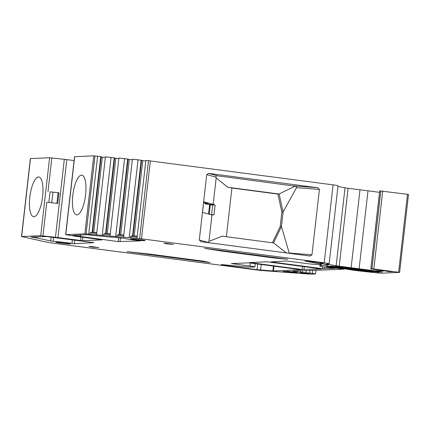 <?xml version="1.0" encoding="UTF-8"?>
<svg xmlns="http://www.w3.org/2000/svg" width="430" height="430" viewBox="0 0 430 430"><rect width="100%" height="100%" fill="white"/><g stroke="black" fill="none" stroke-linecap="round" stroke-linejoin="round"><path stroke-width="0.64" d="M383.286 271.05L370.821 268.841L379.706 190.882L408.5 194.43L399.615 272.389L382.571 273.131A12.201 0.64 6.5 0 1 371.353 272.292L359.786 270.991A19.522 1.021 6.5 0 1 353.132 270.18L343.151 268.621A9.761 0.511 6.5 0 0 340.162 268.255L325.644 266.74L343.995 269.18L292.588 271.179L297.125 272.013L312.271 273.324L315.561 273.942L311.879 274.141A9.761 0.511 6.5 0 1 308.428 274.001L264.036 270.685A9.761 0.511 6.5 0 1 255.189 269.75L49.563 242.687L46.881 242.004M337.942 186.464L348.09 188.302L360.001 189.786A68.322 3.574 6.5 0 1 367.999 190.807L379.539 192.328M148.511 160.605L139.632 238.564L136.987 238.333L145.872 160.374L333.083 184.857A7.321 0.382 6.5 0 1 338.023 185.787L329.138 263.746A7.321 0.382 6.5 0 1 328.751 263.821L326.859 263.993L336.142 265.799L351.116 267.745A68.322 3.574 6.5 0 1 359.114 268.766L377.024 271.126L377.153 269.975M145.802 160.971L141.572 160.567M133.004 235.753L141.604 160.272L132.392 159.197L123.544 237.242L84.86 233.818L93.74 155.859L94.966 155.923L86.081 233.882M132.322 159.793L128.092 159.385M119.524 234.576L128.124 159.095L118.911 158.02L110.026 235.979M118.841 158.611L114.611 158.208M106.043 233.399L114.643 157.917L105.431 156.837L96.546 234.796M105.361 157.434L101.131 157.031M92.563 232.216L101.163 156.735L94.966 155.923M102.093 239.832L78.518 236.699A7.321 0.382 6.5 0 1 76.303 236.382L65.645 234.656L74.524 156.697L93.74 155.859M46.865 242.176L21.5 236.538L30.385 158.579L49.595 157.74L64.339 159.315A7.321 0.382 6.5 0 1 66.833 159.616L74.084 160.573M272.4 242.773L280.193 226.567L281.849 212.044L277.877 194.07L231.921 188.023M208.555 214.065L209.593 204.992L208.62 204.368L205.056 203.901L205.158 202.971M289.299 253.308L281.44 226.513L283.096 211.99L279.124 194.016L227.787 187.26L216.177 177.955L213.173 204.347L215.113 205.158L214.006 214.844L211.958 215L208.953 241.386L222.213 236.167L273.55 242.923L281.44 226.513L280.193 226.567M289.288 253.028L311.965 254.818L310.051 256.038L200.864 241.671L199.305 239.988L206.749 174.618L208.641 173.392L317.829 187.765L319.409 189.447L296.528 187.641L283.096 211.99L281.849 212.044M296.528 187.641C296.63 186.894 296.114 186.394 294.996 186.142L279.124 194.016L277.877 194.07M227.787 187.26L231.931 187.942L226.374 236.715M211.958 215L202.852 212.501L202.573 211.925L203.675 202.24L204.067 201.847L213.173 204.347M203.643 202.551L208.206 203.815L205.056 203.901M203.675 202.24L203.841 201.901M208.953 241.386L208.254 242.644M216.177 177.955L215.978 177.149L206.749 174.618M286.358 252.921L273.55 242.923M294.996 186.142L217.295 175.768C216.209 175.757 215.769 176.219 215.978 177.149M311.965 254.818L319.409 189.447M139.632 238.564L324.204 262.816A7.321 0.382 6.5 0 1 329.138 263.746M319.807 263.934L304.956 261.026L322.333 262.897L323.322 263.079L321.188 263.187A7.321 0.382 -173.5 0 0 320.801 263.262A7.321 0.382 -173.5 0 0 321.995 263.611L326.289 264.45A12.69 0.666 -173.5 0 1 328.353 265.052A12.69 0.666 -173.5 0 1 327.687 265.186L321.226 265.46A8.541 0.446 -173.5 0 0 320.801 265.525L319.85 266.046A8.541 0.446 -173.5 0 0 319.823 266.073A8.541 0.446 -173.5 0 0 328.197 267.481L334.997 268.358L322.366 268.653L270.938 261.886L286.541 260.983L306.982 263.59A7.321 0.382 -173.5 0 0 316.206 264.396L320.597 264.171L319.807 263.934L319.958 262.585M380.873 190.823L371.988 268.782L399.615 272.389M21.5 236.538L40.716 235.699L55.454 237.274A7.321 0.382 6.5 0 1 57.953 237.575L82.458 240.719L102.087 239.881M65.645 234.656L84.86 233.818M136.987 238.333L123.507 237.156M383.281 271.099L377.024 271.126M370.821 268.841L371.988 268.782M60.813 243.084A7.321 0.382 6.5 0 1 55.873 242.154A7.321 0.382 6.5 0 1 65.484 242.885A7.321 0.382 6.5 0 1 70.423 243.81A7.321 0.382 6.5 0 1 60.813 243.084M118.202 241.595L140.535 240.886L139.035 240.612A13.174 0.688 -173.5 0 1 124.85 238.338L94.552 235.57A7.321 0.382 -173.5 0 1 88.999 234.957L86.484 234.705L72.842 235.447L118.202 241.595L118.648 237.677M135.595 239.897A7.321 0.382 6.5 0 1 130.655 238.967A7.321 0.382 6.5 0 1 140.266 239.693A7.321 0.382 6.5 0 1 145.206 240.623A7.321 0.382 6.5 0 1 135.595 239.897M92.353 247.1L89.064 246.481L91.101 246.503L98.76 247.583L92.353 247.1M167.136 243.912L163.846 243.289L165.883 243.315L173.543 244.396L167.136 243.912M210.028 262.563L203.895 261.236L149.882 254.125L126.984 251.631L210.028 262.563M275.56 258.177L287.67 259.252L204.626 248.325L221.547 251.072L275.56 258.177L275.619 257.667M32.599 237.36A7.321 0.382 -173.5 0 1 36.786 238.032L53.116 241.397A13.174 0.688 -173.5 0 1 71.96 243.471L74.32 243.708L93.896 242.633L46.478 236.57L31.024 237.07L32.599 237.36L32.642 237.005M329.133 266.648L326.596 266.218L329.434 266.401L337.34 267.326A58.561 3.064 6.5 0 1 354.148 269.427L371.654 271.771L373.219 272.066L370.848 271.927L344.833 268.497A9.761 0.511 6.5 0 0 341.866 268.126L329.133 266.648L329.165 266.369M332.299 266.493L329.901 266.073L332.879 266.272L342.533 267.433A48.8 2.553 6.5 0 1 353.218 268.777L379.061 272.298L351.767 268.884A58.561 3.064 6.5 0 0 338.894 267.272L332.299 266.493L332.331 266.213M335.427 266.337L347.526 267.53A63.441 3.322 6.5 0 1 358.152 268.89L382.179 272.163L354.745 268.734A58.561 3.064 6.5 0 0 344.892 267.487L335.427 266.337L335.459 266.057M255.269 263.681L254.899 266.949A7.321 0.382 -173.5 0 1 254.512 267.025L247.384 267.025L222.229 264.633L221.256 264.595L223.648 265.24L257.054 269.669L272.883 270.959L301.231 269.782L248.814 262.832L231.367 263.574L249.959 266.019L250.303 263.026M254.899 266.949A7.321 0.382 -173.5 0 0 249.959 266.019M267.224 261.805L249.696 262.563L302.113 269.519L321.484 268.922L267.224 261.805M297.028 272.684L288.589 271.292L282.838 271.55L297.028 272.684M300.468 272.749L305.606 273.405L309.235 273.286L300.479 272.684M392.472 271.749L381.926 270.384L388.489 271.556L392.477 271.701M29.826 197.133A20.011 6.305 97.5 0 1 38.824 177.02A20.011 6.305 97.5 0 1 42.602 196.585A20.011 6.305 97.5 0 1 33.605 216.698A20.011 6.305 97.5 0 1 29.826 197.133M72.826 195.301A20.011 6.305 97.5 0 1 81.824 175.187A20.011 6.305 97.5 0 1 85.602 194.752A20.011 6.305 97.5 0 1 76.605 214.866A20.011 6.305 97.5 0 1 72.826 195.301M50.057 191.85L58.958 192.791L50.057 191.85L48.853 202.444M42.957 235.866L46.789 202.213L57.744 203.444L58.958 192.791M88.725 234.113L97.605 156.154M102.206 235.291L111.085 157.332M115.686 236.473L124.566 158.514M129.167 237.65L138.046 159.691M100.733 156.644L92.127 232.178L96.798 232.587M89.978 234.307L90.133 232.904L92.127 232.178M90.133 232.904L96.696 233.479M114.213 157.821L105.608 233.361L110.279 233.769M103.453 235.489L103.614 234.081L105.608 233.361M103.614 234.081L110.177 234.656M127.694 158.998L119.088 234.538L123.759 234.947M116.933 236.667L117.094 235.264L119.088 234.538M117.094 235.264L123.657 235.833M141.174 160.18L132.569 235.715L137.24 236.124M130.414 237.844L130.575 236.441L132.569 235.715M130.575 236.441L137.138 237.016M297.232 271.088L297.125 272.013M215.113 205.158L212.726 204.916L211.625 214.602A0.489 0.462 -92.4 0 1 211.506 214.871M214.006 214.844L210.662 214.645M214.237 204.519L209.851 204.476A0.489 0.462 -92.4 0 1 210.254 205.024L209.593 204.992M212.323 204.374A0.489 0.462 -92.4 0 1 212.726 204.916L210.254 205.024L209.206 214.242M209.851 204.476L208.62 204.368M205.809 203.148L205.717 203.933M199.305 239.988L208.34 242.466M217.295 175.768L208.641 173.392M317.829 187.765L294.416 185.916M324.204 262.816L333.083 184.857M141.481 238.768L150.366 160.809M345.021 187.84L336.142 265.799M348.09 188.302L339.211 266.261M360.001 189.786L351.116 267.745M367.999 190.807L359.114 268.766M328.305 266.901L328.273 267.18M340.2 268.261L340.168 268.54M74.32 243.708L74.729 240.107M120.045 241.757L120.491 237.838M71.96 243.471L72.38 239.8M53.116 241.397L53.578 237.371M50.697 241.106L51.154 237.097M36.786 238.032L36.926 236.822M40.716 235.699L49.595 157.74M21.629 236.511L30.508 158.552M65.774 234.629L74.653 156.671M51.842 157.907L48.004 191.56M64.339 159.315L55.454 237.274M58.136 192.704L56.921 203.352M52.938 192.226L51.74 202.767M81.017 237.027L80.614 240.558M57.953 237.575L66.833 159.616M82.85 237.269L82.458 240.719M102.324 157.17L93.761 232.324M115.804 158.347L107.242 233.501M129.285 159.525L120.722 234.683M142.765 160.707L134.203 235.86M80.388 236.618L80.577 234.957M79.942 236.554L80.125 234.979M221.547 251.072L221.606 250.556M219.751 250.808L219.811 250.319M279.779 258.629L279.822 258.22M373.837 268.943L382.716 190.984M407.511 194.247L398.631 272.206M379.781 190.866L370.902 268.825M378.981 270.293L378.868 271.287M300.511 270.787L300.355 272.12M302.419 270.707L302.242 272.249M306.165 270.545L305.934 272.572M309.933 270.384L309.638 272.98M312.621 270.271L312.271 273.324M355.47 269.605L355.433 269.911M357.4 269.863L357.362 270.201M359.254 270.11L359.211 270.524M363.011 270.615L362.963 271.04M338.926 266.998L338.894 267.272M351.804 268.594L351.767 268.884M375.885 271.787L375.858 272.056M344.925 267.213L344.892 267.487M354.777 268.444L354.745 268.734M379.002 271.652L378.975 271.921M321.226 265.46L321.446 263.499M327.687 265.186L327.735 264.772M320.801 265.525L321.043 263.391M319.85 266.046L320.06 264.235M324.209 268.815L324.419 266.998M322.366 268.653L322.586 266.724M321.188 263.187L321.237 262.751M273.399 270.981L273.953 266.138M272.883 270.959L273.442 266.073M260.596 270.045L261.23 264.466M257.054 269.669L257.704 263.998M224.557 265.391L224.616 264.858M223.648 265.24L223.702 264.772M303.956 269.68L304.306 266.605M302.113 269.519L302.473 266.363M285.154 271.878L285.203 271.438M301.564 272.991L301.597 272.722M306.122 273.426L306.176 272.937M305.606 273.405L305.66 272.889M303.731 273.265L303.784 272.792M390.961 271.814L390.999 271.47M388.489 271.556L388.537 271.147M343.995 269.18L344.048 268.739M315.561 273.942L315.996 270.126M320.033 264.235L319.823 266.073M320.866 262.703L320.801 263.262M320.769 262.692L320.597 264.171"/></g></svg>
